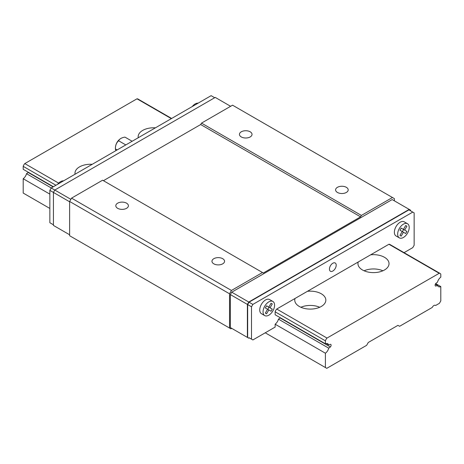 <?xml version="1.0" encoding="UTF-8"?>
<svg xmlns="http://www.w3.org/2000/svg" width="464" height="464" viewBox="0 0 464 464"><rect width="100%" height="100%" fill="white"/><g stroke="black" fill="none" stroke-linecap="round" stroke-linejoin="round"><path stroke-width="0.7" d="M138.255 137.738A15.544 8.973 180 0 1 138.156 136.752A15.544 8.973 180 0 1 155.411 127.832M75.064 174.22A15.544 8.973 180 0 1 74.971 173.234A15.544 8.973 180 0 1 92.22 164.314M440.8 300.921L439.425 303.299L435.65 305.48A3.109 1.792 120 0 0 435.487 305.364A3.109 1.792 120 0 0 432.216 307.464L399.591 326.296L397.944 325.345L368.271 342.478L366.624 345.332L326.784 368.335L325.409 367.54L325.409 353.22A5.829 3.364 120 0 0 328.744 348.174L330.38 346.973A1.827 1.056 120 0 0 330.722 344.387A1.827 1.056 120 0 0 330.38 344.3L328.744 344.99A5.829 3.364 120 0 0 327.775 343.778A5.829 3.364 120 0 0 325.409 343.789L325.409 340.831A4.466 2.581 -60 0 1 327.004 338.065L439.205 273.29A4.466 2.581 -60 0 1 440.15 273.493A4.466 2.581 -60 0 1 440.8 274.212L440.8 277.17A5.829 3.364 120 0 0 437.465 282.216L435.829 283.417A1.827 1.056 120 0 0 435.493 286.004A1.827 1.056 120 0 0 435.829 286.091L437.465 285.401A5.829 3.364 120 0 0 438.434 286.613A5.829 3.364 120 0 0 440.8 286.601L440.8 300.921M435.307 305.283L435.65 305.48M49.851 194.126L23.2 178.739L23.2 193.059L49.851 208.446M265.246 332.804L325.409 367.54M280.273 317.73A1.827 1.056 -60 0 1 280.105 317.944L278.47 319.145A5.829 3.364 -60 0 1 275.135 324.197L325.409 353.22M23.2 178.739A5.829 3.364 120 0 0 26.535 173.693L51.255 187.966M278.47 319.145L328.744 348.174M26.535 173.693L28.171 172.492L53.116 186.893M280.105 317.944L330.38 346.973M326.238 343.54L328.744 344.99M55.947 185.258L23.2 166.35L23.2 169.308L53.383 186.737M440.15 273.493L389.87 244.47A4.466 2.581 120 0 0 388.925 244.261L276.73 309.041A4.466 2.581 120 0 0 275.135 311.802L275.135 314.76L325.409 343.789M275.135 311.802L325.409 340.831M23.2 166.35A4.466 2.581 -60 0 1 24.795 163.589L58.644 183.129M276.73 309.041L327.004 338.065M370.632 254.823A15.544 8.973 180 0 1 389.029 263.645A15.544 8.973 180 0 1 379.436 271.933A15.544 8.973 180 0 1 362.5 269.99A15.544 8.973 180 0 1 357.947 263.645A15.544 8.973 180 0 1 358.214 261.998M307.446 291.305A15.544 8.973 180 0 1 325.844 300.127A15.544 8.973 180 0 1 316.245 308.415A15.544 8.973 180 0 1 299.309 306.472A15.544 8.973 180 0 1 294.756 300.127A15.544 8.973 180 0 1 295.023 298.48M24.795 163.589L136.996 98.809L171.338 118.639M388.925 244.261L439.205 273.29M136.996 98.809A4.466 2.581 -60 0 1 137.941 99.018L171.628 118.465M435.249 285.754L435.829 286.091M435.348 284.177L437.465 285.401M435.661 283.632L440.8 286.601M319.719 307.267A15.544 8.973 0 0 0 300.881 307.267M382.904 270.785A15.544 8.973 0 0 0 364.072 270.785M332.827 263.233A4.779 2.761 -60 0 1 335.217 262.995A4.779 2.761 -60 0 1 335.217 268.511A4.779 2.761 -60 0 1 330.438 271.272A4.779 2.761 -60 0 1 329.707 267.444A4.779 2.761 -60 0 1 332.827 263.233M264.735 315.601L261.441 313.693A8.161 4.71 -60 0 1 261.441 304.274A8.161 4.71 -60 0 1 269.596 299.564L272.896 301.467A8.161 4.71 120 0 0 266.609 303.653A8.161 4.71 120 0 0 263.047 311.866A8.161 4.71 120 0 0 264.735 315.601A8.161 4.71 120 0 0 268.813 315.195A8.161 4.71 120 0 0 274.143 308.003A8.161 4.71 120 0 0 272.896 301.467M275.135 324.197L275.135 327.091L252.88 339.938L251.505 339.149L251.505 306.785L252.88 304.407L412.774 212.094L414.149 212.889L414.149 245.247L412.774 247.625L404.057 252.66M399.359 237.875L396.059 235.973A8.161 4.71 -60 0 1 396.059 226.554A8.161 4.71 -60 0 1 404.219 221.838L407.514 223.747A8.161 4.71 120 0 0 401.227 225.927A8.161 4.71 120 0 0 397.665 234.14A8.161 4.71 120 0 0 399.359 237.875A8.161 4.71 120 0 0 403.436 237.469A8.161 4.71 120 0 0 408.767 230.283A8.161 4.71 120 0 0 407.514 223.747M53.424 224.785L49.851 222.72L49.851 190.362L51.226 187.984L211.12 95.665L214.693 97.73M249.307 337.879L248.756 338.192L247.387 337.403L247.387 304.407L248.756 302.029L409.207 209.397L410.576 210.192L410.576 210.824M249.035 337.717L251.505 339.149M412.774 212.094L408.929 209.873L249.035 302.186L247.66 304.57L247.66 336.928M69.629 234.778L53.424 225.417L53.424 192.427L54.793 190.043L215.244 97.411L230.625 106.297M394.371 200.831L394.371 198.609L392.445 197.502L361.404 215.424L360.574 216.85L263.32 273L102.596 180.212L71.555 198.134L69.629 201.463L69.629 235.729L230.904 328.837L231.727 328.361L230.353 327.567L247.387 337.403M392.445 197.502L232.551 105.183L201.504 123.111L200.68 124.538L103.426 180.687M262.496 272.525L231.449 290.452L229.529 293.782L229.529 328.042M409.207 209.397L392.173 199.561L231.727 292.192L230.353 294.576L230.353 327.567M241.286 136.944A6.299 3.637 180 0 1 239.441 134.369A6.299 3.637 180 0 1 245.734 130.732A6.299 3.637 180 0 1 252.033 134.369A6.299 3.637 180 0 1 248.147 137.733A6.299 3.637 180 0 1 241.286 136.944M337.444 192.456A6.299 3.637 180 0 1 335.594 189.886A6.299 3.637 180 0 1 341.893 186.25A6.299 3.637 180 0 1 348.191 189.886A6.299 3.637 180 0 1 344.305 193.244A6.299 3.637 180 0 1 337.444 192.456M201.504 123.111L361.404 215.424M200.68 124.538L360.574 216.85M117.653 208.319A6.299 3.637 180 0 1 115.809 205.749A6.299 3.637 180 0 1 122.107 202.113A6.299 3.637 180 0 1 128.406 205.749A6.299 3.637 180 0 1 124.514 209.107A6.299 3.637 180 0 1 117.653 208.319M213.811 263.836A6.299 3.637 180 0 1 211.967 261.267A6.299 3.637 180 0 1 218.266 257.63A6.299 3.637 180 0 1 224.559 261.267A6.299 3.637 180 0 1 220.673 264.625A6.299 3.637 180 0 1 213.811 263.836M71.555 198.134L231.449 290.452M69.629 201.463L229.529 293.782M231.727 292.192L248.756 302.029M230.353 294.576L247.387 304.407M49.851 190.362L69.629 201.782M51.226 187.984L70.864 199.323M249.035 302.186L252.88 304.407M247.66 304.57L251.505 306.785M57.594 184.307A8.161 4.71 -60 0 1 63.533 180.873M192.212 106.581A8.161 4.71 -60 0 1 198.157 103.153M267.589 309.239L265.344 313.125L266.574 313.832L268.813 309.946L265.344 307.945L266.574 305.822L268.813 307.122L271.057 303.236L272.281 303.937L271.057 303.236M268.813 309.946L271.057 311.24L272.281 309.123L266.742 305.921L270.036 307.829L272.281 303.937M272.281 309.123L270.036 307.829M267.763 309.337L268.987 307.22M402.213 231.519L399.968 235.405L401.192 236.112L403.436 232.226L399.968 230.219L401.192 228.102L403.436 229.396L405.681 225.51L406.905 226.217L405.681 225.51M403.436 232.226L405.681 233.52L406.905 231.397L401.36 228.201L404.66 230.103L406.905 226.217M406.905 231.397L404.66 230.103M402.381 231.617L403.605 229.494M132.147 141.265L124.961 137.118A8.688 5.017 0 0 0 120.321 138.811A8.688 5.017 0 0 0 118.616 140.778A8.688 6.85 -84.9 0 0 115.443 148.956A8.688 1.839 -141.2 0 0 115.426 149.188A8.688 1.839 -141.2 0 0 116.046 150.556M115.443 148.956L117.137 149.93M118.616 140.778L125.802 144.925M120.321 138.811A11.658 11.658 0 0 0 115.426 149.188"/></g></svg>
